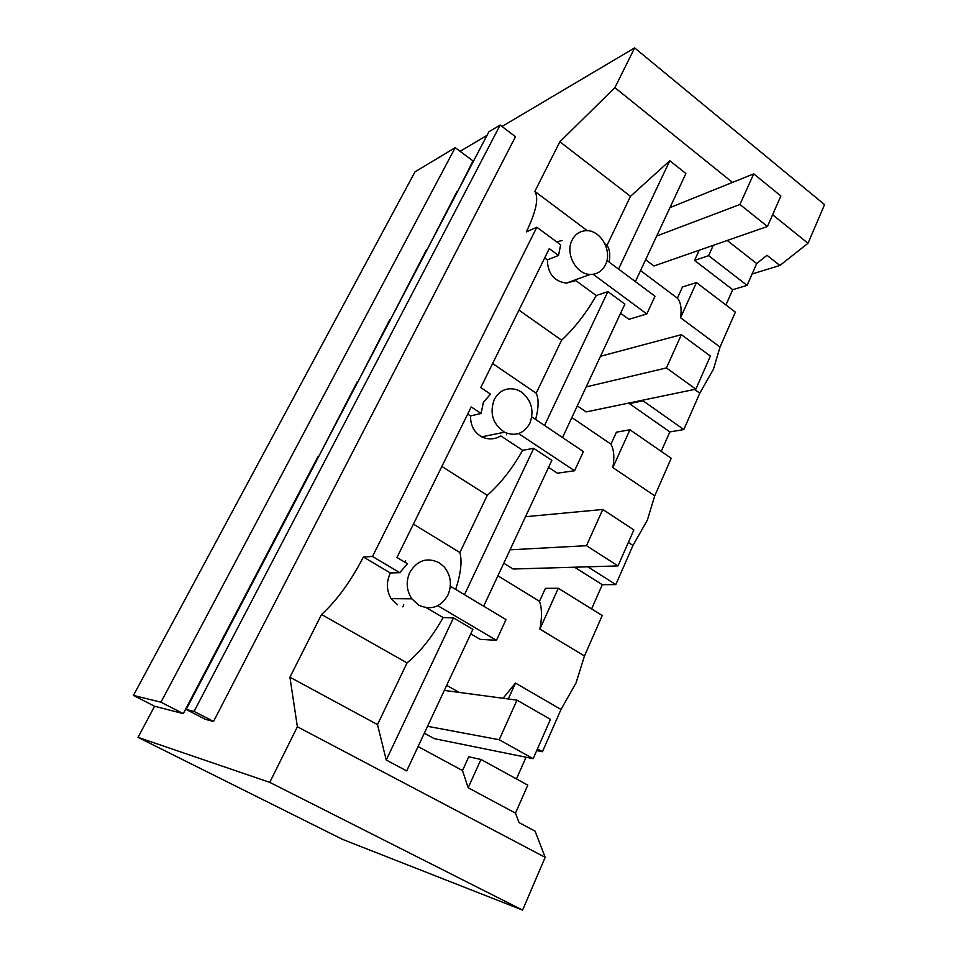 <?xml version="1.0" encoding="UTF-8"?>
<svg xmlns="http://www.w3.org/2000/svg" width="958" height="958" viewBox="0 0 958 958"><rect width="100%" height="100%" fill="white"/><g stroke="black" fill="none" stroke-linecap="round" stroke-linejoin="round"><path stroke-width="1.44" d="M138.024 737.361L342.485 839.352L522.589 910.1L269.761 782.363L138.024 737.361L154.573 706.238L133.437 695.436L160.956 702.19L183.289 713.638L154.573 706.238M160.956 702.19L455.206 147.676L414.994 171.853L133.437 695.436M506.662 433.184L506.531 434.788M502.028 126.468L634.639 47.9L824.563 204.641L808.013 243.284L779.884 265.462L766.999 255.283L756.688 263.546L727.242 240.482M752.09 274.012L779.884 265.462M269.761 782.363L297.375 726.775L545.174 857.338L535.079 831.161L519.008 822.575L515.5 813.15L468.163 787.751L462.498 770.567L418.095 746.545M545.174 857.338L522.589 910.1M297.375 726.775L289.927 677.198L377.5 724.583L386.242 760.041L406.695 770.915L472.869 629.334L453.493 617.898L386.242 760.041M372.518 556.49L399.773 572.68L407.449 563.747L396.971 557.472L471.216 406.934L481.084 413.473L483.443 402.192L490.544 394.145L480.76 387.583L549.281 248.637L558.514 255.427L560.669 244.817L536.827 227.238L372.518 556.49L363.393 556.993C350.903 581.231 336.953 600.403 321.541 614.497L289.927 677.198M536.827 227.238L526.289 231.92C536.121 211.61 538.983 198.09 534.851 191.384L559.867 141.772L630.484 196.33L606.977 245.416L604.977 243.931M634.639 47.9L614.904 87.645L559.867 141.772M460.091 151.304L487.023 135.353M455.206 147.676L473.012 160.932L457.744 191.217M456.894 191.684L427.34 249.248M426.514 249.643L390.553 319.445M389.75 319.768L358.088 381.392M357.31 381.655L318.774 456.427M318.032 456.595L283.317 522.805L284.035 522.721M283.317 522.805L241.236 603.085L241.907 603.097M241.236 603.085L204.006 674.097L204.641 674.204M204.006 674.097L183.289 713.638M186.175 709.459L488.903 131.761L500.172 125.055L515.488 136.731L213.538 721.446L205.359 719.338L186.175 709.459L194.079 711.423L213.538 721.446M441.877 220.34L442.716 219.909M436.656 230.291L437.495 229.86M452.511 200.042L453.362 199.587M376.757 344.557L377.548 344.257M372.53 352.616L373.321 352.328M386.182 326.57L386.984 326.259M307.362 476.94L308.093 476.797M304.285 482.82L305.015 482.676M315.398 461.612L316.14 461.445M233.261 618.293L233.932 618.329M231.489 621.682L232.147 621.718M239.692 606.043L240.35 606.067M205.168 671.893L205.802 671.989M614.904 87.645L732.487 182.415M772.615 214.748L808.013 243.284M753.718 173.853L780.866 195.983L767.442 226.483L739.935 204.485L753.718 173.853L669.977 207.623L685.904 173.53L669.798 160.716L630.484 196.33M587.35 230.722L534.851 191.384M609.156 262.109C610.366 254.409 609.635 248.841 606.977 245.416M562.118 240.47L556.67 241.871M363.393 556.993L390.349 572.956C386.194 582.009 386.445 590.571 391.115 598.642L397.522 604.749M399.773 572.68L390.349 572.956M426.454 607.767L443.111 617.551C432.142 637.022 420.119 652.135 407.042 662.9L321.541 614.497M407.042 662.9L377.5 724.583M500.172 125.055L194.079 711.423M497.885 575.818L539.498 601.289L545.401 588.332L558.31 588.272L602.223 615.515L584.464 655.979L576.057 682.898L560.993 709.459L542.456 751.719L537.45 748.905M536.696 750.617L542.456 751.719M526.038 757.239L516.458 778.926M462.498 770.567L468.761 756.808L480.952 759.466L527.786 785.129L515.5 813.15M756.688 263.546L747.096 285.388L732.702 289.675L725.936 304.967M696.454 282.574L735.361 312.128L720.033 347.071L680.563 317.745L696.454 282.574L682.479 286.981L677.39 298.178L640.555 270.575M720.021 347.071L713.47 369.213L699.795 393.175L683.832 429.555L669.834 431.914L661.224 451.374M571.866 417.532L610.976 444.189L616.437 432.166L629.945 429.759L671.223 458.283L654.745 495.837L647.321 520.218L632.987 545.425L615.802 584.584L602.307 584.703L591.601 608.917M443.111 617.551L453.493 617.898M459.145 692.395L446.691 685.353M424.334 733.181L434.345 738.654L533.151 758.676L499.19 739.732L427.543 726.308M480.952 759.466L468.163 787.751M669.798 160.716L618.533 269.078M669.977 207.623L635.382 281.616M732.702 289.675L694.562 260.42L699.196 250.23M645.62 259.726L653.919 265.989L767.442 226.483M713.279 245.332L708.621 255.654L694.562 260.42M747.096 285.388L708.621 255.654M605.42 264.851C612.797 250.96 600.211 229.166 585.566 230.722C579.578 231.237 575.087 234.363 572.094 240.123C564.921 253.391 576.129 274.491 590.212 274.419C597.038 274.467 602.103 271.282 605.42 264.851M606.941 260.456L654.997 296.214L646.818 313.961L628.867 319.325L620.592 313.29M521.523 392.073L517.38 389.894C507.417 386.852 499.705 390.062 494.244 399.522C489.37 413.269 492.783 424.166 504.495 432.214C515.356 436.704 523.798 433.746 529.822 423.352C534.384 410.886 531.618 400.456 521.523 392.073M544.695 257.942L547.365 259.881L558.514 255.427M646.818 313.961L593.158 274.287M547.365 259.881C547.796 273.713 554.155 281.448 566.441 283.089L575.794 280.61L596.247 295.531L607.863 291.615L544.539 425.46M409.808 572.393C405.773 581.662 406.455 590.475 411.868 598.822L418.694 605.121C430.944 610.617 440.68 607.276 447.913 595.098C452.164 584.775 450.919 575.387 444.189 566.92L439.159 562.705C427.076 557.005 417.293 560.226 409.808 572.393M467.696 414.06L470.546 415.94C470.426 425.472 474.15 432.441 481.718 436.836C488.209 439.83 494.591 439.53 500.854 435.914L522.649 450.296L533.714 448.344L464.474 594.69M481.084 413.473L470.546 415.94M437.806 605.707L496.448 640.327L480.186 639.345L470.773 633.813M573.866 281.592L573.195 280.622M560.993 709.471L515.476 683.066L503.082 698.286M515.476 683.066L508.279 698.981M699.795 393.187L694.562 389.415M677.39 298.178C680.803 302.285 681.868 308.811 680.563 317.745M643.369 400.037L643.022 400.815L629.418 403.629L669.834 431.914M683.832 429.555L643.022 400.815M629.765 402.863L629.418 403.629M577.315 405.869L586.128 411.928L695.831 389.152L666.421 367.932L586.188 386.888L562.514 437.543M629.945 429.759L612.845 467.588L654.745 495.825M632.975 545.425L628.352 542.42M518.577 433.567L574.572 470.749L557.376 473.192L548.563 467.384M610.976 444.189C613.97 449.637 614.593 457.445 612.845 467.588M615.802 584.584L587.781 566.813M602.307 584.703L574.572 567.196M503.764 563.232L513.141 569.028L618.018 565.915L586.476 545.689L510.039 549.82L483.682 606.21M558.31 588.272L539.869 629.083L584.464 655.979M539.498 601.289C542.012 608.282 542.132 617.551 539.869 629.083M535.642 419.46C538.731 407.749 538.911 399.007 536.193 393.211L492.628 363.525M596.247 295.531C586.416 312.883 574.872 327.768 561.592 340.198L518.961 310.117M561.592 340.198L536.193 393.211M666.421 367.932L681.378 334.677L600.498 356.28L624.879 304.105L607.863 291.615M455.661 589.421C460.846 573.602 462.259 561.316 459.888 552.55L413.425 524.11M522.649 450.296C512.279 468.642 500.495 483.658 487.287 495.334L441.877 466.426M487.287 495.334L459.888 552.55M586.476 545.689L602.762 509.476L525.499 516.721L551.856 460.355L533.714 448.344M531.81 416.886L583.41 451.601L574.572 470.749M450.32 586.212L506.004 619.587L496.448 640.327M600.498 356.28L586.188 386.888M525.499 516.721L510.039 549.82M404.983 562.262L405.653 560.897M403.785 604.857L402.815 606.869M739.935 204.485L656.697 236.015M681.378 334.677L710.393 356.077L695.831 389.152M602.762 509.476L633.861 529.918L618.018 565.915M499.19 739.732L516.997 700.142L444.32 690.419M516.997 700.142L550.455 719.362L533.151 758.676M566.441 283.077L590.212 274.431M391.115 598.642L411.868 598.822M481.718 436.848L504.495 432.214"/></g></svg>
